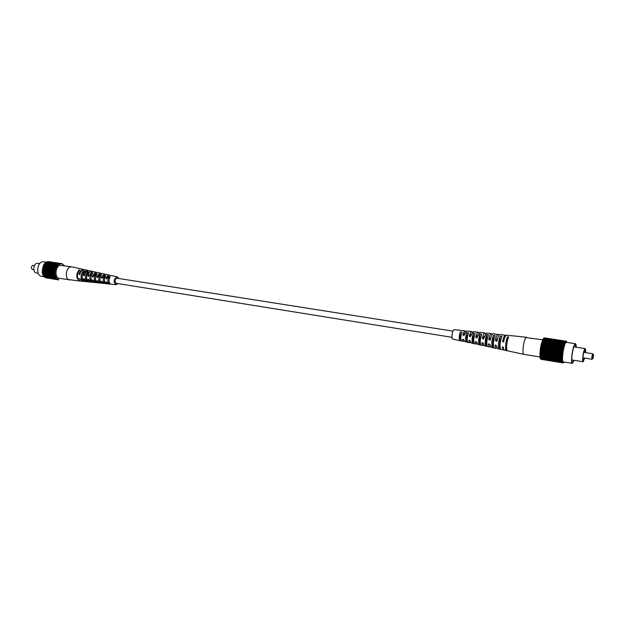 <?xml version="1.0" encoding="UTF-8"?>
<svg xmlns="http://www.w3.org/2000/svg" width="625" height="625" viewBox="0 0 625 625"><rect width="100%" height="100%" fill="white"/><g stroke="black" fill="none" stroke-linecap="round" stroke-linejoin="round"><path stroke-width="0.94" d="M492.531 347.609C491.234 344.984 491.555 340.898 493.484 335.352L495.172 335.523C493.211 341.164 492.883 345.312 494.195 347.969L492.531 347.609L493.484 335.352M485.891 346.18C484.664 343.672 484.961 339.836 486.766 334.648L488.445 334.82C486.602 340.102 486.305 344 487.547 346.531L485.891 346.18L486.766 334.648M479.297 344.75C478.148 342.375 478.422 338.773 480.094 333.961L481.758 334.133C480.047 339.039 479.773 342.695 480.938 345.109L479.297 344.75L480.094 333.961M472.742 343.336C471.68 341.078 471.922 337.727 473.469 333.273L475.125 333.445C473.547 337.984 473.297 341.398 474.375 343.688L472.742 343.336L473.469 333.273M466.234 341.914C465.266 339.789 465.484 336.688 466.891 332.602L468.531 332.773C467.086 336.945 466.859 340.109 467.852 342.273L466.234 341.914L466.891 332.602M459.766 340.508C458.891 338.516 459.086 335.656 460.352 331.945L461.977 332.109C460.68 335.914 460.477 338.836 461.375 340.859L459.766 340.508L460.352 331.945M510.133 335.578L509.062 335.453M506.469 350.602C504.82 350.383 505.633 340.5 507.602 336.828L508.672 336.938C506.687 340.633 505.867 350.625 507.523 350.828L506.469 350.602L506.648 348.344M499.875 334.484L499.312 334.711C498.414 335.656 497.664 337.68 497.07 340.781L496.578 341.461L495.406 340.492C495.992 337.445 496.734 335.461 497.625 334.531L494.992 333.977M489.414 333.375L488.305 333.281M499.211 349.047C497.852 346.305 498.195 341.977 500.258 336.055L501.953 336.234C499.867 342.242 499.508 346.633 500.891 349.406L499.211 349.047L500.258 336.055M470.148 331.461L468.492 331.227M476.711 332.125L475.055 331.898M506.57 335.188L505.992 335.43C505.086 336.391 504.32 338.461 503.703 341.633L503.391 342.055L502.656 341.445C503.273 338.312 504.031 336.266 504.93 335.312L501.734 334.68M473.125 331.664L470.312 336.867L469.219 335.891L470.992 331.664L471.453 331.484L472.156 332.414M466.547 330.969L463.875 335.734L462.797 334.758L464.445 330.961L465.586 331.727M505.477 335.07L505.969 335.453M479.75 332.359L476.813 338L475.688 337.031L477.578 332.375L478.055 332.18L478.773 333.109M486.414 333.062L483.352 339.148L482.211 338.18L484.219 333.086L484.711 332.883L485.43 333.805M493.125 333.766L492.578 333.984C491.719 334.859 491 336.742 490.43 339.617L489.938 340.297L488.781 339.328C489.344 336.5 490.047 334.664 490.898 333.805L491.406 333.586L492.133 334.516M477.125 343.469L476.156 344.125L475.32 342.078L475.648 341.547L476.945 342.367L477.82 344.477M470.617 342.07L469.656 342.734L468.859 340.922L469.18 340.391L470.469 341.211L471.281 343.078L473.297 343.508M464.164 340.68L463.203 341.352L462.445 339.773L462.766 339.25L464.047 340.055L464.844 341.703M503.703 349.68L503.117 349.891L502.398 346.789L503.242 347.305L504.164 350.109L506.531 350.617M483.672 344.867L482.695 345.523L481.828 343.242L482.164 342.703L483.469 343.531L484.375 345.883M490.266 346.273L489.281 346.93L488.391 344.414L488.734 343.875L490.039 344.711L490.969 347.289M496.898 347.68L495.914 348.352L495 345.594L495.344 345.047L496.664 345.891L497.609 348.711M498.148 334.297L498.883 335.234M540.078 356.984L523.906 354.336C521.773 354.281 523.648 339.547 526.039 337.586L542.727 339.797M452.781 339.125L452.758 339.117C451.227 339 452.187 330.875 453.852 329.82L454.281 329.672M563.227 362.992L564.211 362.047M540.633 358.961L562.898 362.844L563.047 362.375L563.094 362.969L540.836 359.211M563.016 362.938L540.828 359.281M562.898 362.844L562.875 362.172L562.727 362.594L540.453 358.602M562.828 362.758L540.625 359.102M562.727 362.594L562.727 361.859L562.57 362.234L540.336 358.578L540.305 358.125M562.664 362.469L540.438 358.812M562.57 362.234L562.602 361.438L540.188 358.102L540.188 357.547M562.523 362.055L540.273 358.406M562.445 361.758L562.5 360.914L540.07 357.523L540.102 356.867M562.406 361.539L540.141 357.891M562.352 361.18L562.422 360.297L539.977 356.852L540.039 356.094M562.32 360.922L540.031 357.273M562.281 360.492L562.375 359.578L539.922 356.078L540.016 355.242M562.258 360.195L539.953 356.555M562.234 359.719L562.352 358.789L539.891 355.227L540.023 354.312M562.227 359.391L539.906 355.75M562.227 358.859L562.359 357.914L539.898 354.297L540.43 348.477L541.859 342.125L564.336 345.672L564.391 345.078L542.031 341.594L541.984 342.148M562.227 358.5L539.891 354.867M540.055 353.367L562.289 356.922L539.93 353.305M562.398 356.984L562.258 357.531L539.906 353.914M540.102 352.383L562.367 355.867L539.992 352.258M562.461 355.992L562.312 356.508L539.953 352.898M540.188 351.359L562.469 354.766L540.086 351.172M562.555 354.961L562.398 355.438L540.031 351.836M540.297 350.305L562.602 353.641L540.211 350.055M562.672 353.891L562.516 354.328L540.133 350.734M540.438 349.234L562.758 352.492L540.367 348.922M562.812 352.805L562.656 353.188L540.273 349.609M540.594 348.148L562.938 351.344L540.547 347.789M562.977 351.711L540.43 348.477M540.781 347.078L563.164 350.625L563.141 350.203L540.75 346.656M563.164 350.625L540.617 347.336M540.992 346.016L563.367 349.555L563.359 349.086L540.969 345.555M563.367 349.555L540.836 346.219M541.219 344.984L563.594 348.516L563.602 348L541.211 344.484M563.594 348.516L541.062 345.125M541.461 344L563.828 347.508L563.852 346.969L541.477 343.453M563.828 347.508L541.312 344.07M541.719 343.062L564.078 346.562L564.117 345.984L541.75 342.492M564.078 346.562L541.578 343.07M564.391 345.078L564.672 344.242L542.32 340.773L542.266 341.281M564.5 344.734L542.031 341.594M564.672 344.242L564.953 343.5L542.617 340.039L542.562 340.492M564.781 343.938L542.32 340.773M564.953 343.5L565.227 342.852L542.914 339.406L542.852 339.797M565.062 343.234L542.617 340.039M565.227 342.852L565.508 342.312L543.148 339.195M565.336 342.625L542.914 339.406M565.508 342.312L565.773 341.875L543.445 338.703M565.609 342.125L543.203 338.867M565.773 341.875L543.727 338.32M565.875 341.734L543.492 338.445M566.031 341.555L544.008 338.055M566.133 341.461L543.773 338.125M566.273 341.352L566.367 341.805L566.508 341.266L544.273 337.906M566.367 341.305L544.039 337.93M566.508 341.266L566.57 341.797L566.594 341.281M566.594 341.266L544.289 337.852M585.586 352.609C585.766 350.141 585.633 348.812 585.188 348.617L584.82 348.852C583.344 350.461 581.82 361.93 583.094 361.766L584.711 358.094M585.383 352.578L584.711 349.914C583.477 351.258 582.211 360.805 583.273 360.672L584.508 358.062M593.016 354.242L591.969 359.258C591.656 357.836 591.898 356.039 592.695 353.859L593.617 354.781M593.523 354.852C592.914 356.719 592.781 357.914 593.133 358.453L593.523 354.852M576.047 347.188L575.336 344.555L574.812 344.867C572.695 347.039 570.625 362.789 572.469 362.57L573.961 360.289M574.164 360.32L572.336 363.375L563.336 361.898C561.234 362.125 563.469 345.016 565.852 342.695L566.445 342.352L575.461 343.742C575.969 343.883 576.234 345.047 576.242 347.219M572.336 363.375C570.32 363.617 572.586 346.438 574.891 344.086L575.461 343.742M563.852 346.969L563.953 346.57M563.602 348L563.695 347.586M563.359 349.086L563.453 348.656M563.141 350.203L563.227 349.758M562.938 351.344L563.016 350.891M562.758 352.492L562.828 352.039M562.602 353.641L562.656 353.188M562.469 354.766L562.516 354.328M562.367 355.867L562.398 355.438M562.289 356.922L562.312 356.508M562.242 357.922L562.258 357.531M88.57 271.992C85.805 276.211 85.93 279.523 88.969 281.93L87.914 281.828C84.812 279.391 84.68 276.031 87.508 271.75L88.57 271.992M92.844 272.938C90.297 276.914 90.422 280.047 93.211 282.344L92.148 282.242C89.297 279.914 89.172 276.734 91.773 272.703L92.844 272.938M97.141 273.898C94.82 277.617 94.93 280.57 97.477 282.75L96.406 282.648C93.797 280.438 93.688 277.445 96.062 273.656L97.141 273.898M101.461 274.867C99.359 278.336 99.461 281.102 101.766 283.156L100.688 283.055C98.32 280.969 98.219 278.156 100.375 274.625L101.461 274.867M105.805 275.844C103.922 279.055 104.016 281.625 106.078 283.562L104.992 283.461C102.875 281.492 102.781 278.875 104.719 275.594L105.805 275.844M110.172 276.828C108.508 279.773 108.586 282.156 110.414 283.969L109.328 283.867C107.438 282.023 107.359 279.594 109.078 276.578L110.172 276.828M82.523 269.219L82 269.109M79.758 270.031C76.523 274.758 76.68 278.438 80.227 281.078L79.578 281.016C75.984 278.359 75.828 274.648 79.102 269.891L79.758 270.031M91.312 271.164L90.328 270.953M95.578 272.109L94.359 271.82M118.828 278.5L117.336 276.875L110.281 275.328L109.344 275.367L106.43 278.953L105.859 278.156L108.25 275.133L109.211 275.086L106 274.383L104.992 274.43L101.906 278.32L101.328 277.531L103.906 274.195L104.93 274.148L101.734 273.445L100.664 273.492L97.398 277.695L96.812 276.906L99.586 273.258L100.672 273.211L97.492 272.508L96.359 272.555L92.922 277.062L92.328 276.281L95.289 272.328L96.922 272.461M84.32 271.047C81.328 275.508 81.469 279 84.75 281.523L83.695 281.422C80.359 278.867 80.211 275.328 83.258 270.812L84.32 271.047M112.867 275.969L111.625 275.625M87.07 270.227L86.195 270.047M103.984 283.383L101.477 281.688L101.672 281.164L104.539 283.523L107.812 283.852L106.008 282.328L106.195 281.805L108.906 283.961L116.094 284.672L118.016 283.594M108.352 283.812L107.812 283.852M82.359 281.289L79.453 278.43L82.719 281.352L84.188 281.5M99.641 282.961L96.969 281.055L97.18 280.531L100.195 283.094L103.453 283.414M95.32 282.531L92.492 280.422L92.703 279.898L95.875 282.664L99.117 282.984M91.023 282.109L88.031 279.789L88.258 279.266L91.578 282.234L92.891 282.359M100.672 273.211L101.164 273.398M104.93 274.148L105.422 274.344M109.211 275.086L109.711 275.289M85.906 269.961L83.258 269.719C81.602 270.32 80.461 271.852 79.828 274.289L79.492 274.68L79.133 274.195C79.773 271.727 80.93 270.188 82.594 269.578L84.219 269.617M94.352 271.82L92.078 271.633L88.461 276.438L87.867 275.664C88.445 273.391 89.5 271.969 91.016 271.398L92.711 271.523M90.133 270.891L87.82 270.711C86.219 271.305 85.125 272.805 84.539 275.195L84.031 275.82L83.43 275.047C84.023 272.609 85.133 271.086 86.766 270.477L88.516 270.602M86.75 281.688L83.602 279.164L83.828 278.633L87.305 281.805L88.508 281.93M81.789 269.055L71.703 266.844L60.102 265.336C55.141 266.383 54.469 277.93 59.328 278.359L80.133 281.094M71.703 266.844L70.398 266.938C65.469 268 64.773 279.617 69.602 280.039M117.336 276.875L116.492 276.914C113.586 279.836 113.453 282.422 116.094 284.672M48.68 261.672L61.602 263.602L61.703 264.023L61.945 263.664L64.547 265.734M48.07 261.719L61.156 263.969L61.367 263.578L48.703 261.625M47.461 261.859L60.602 263.992L60.789 263.578L48.109 261.625M46.867 262.094L60.039 264.109L60.203 263.672L47.516 261.719M46.289 262.406L46.57 262.047L59.484 264.305L59.617 263.852L46.93 261.898M45.734 262.812L46 262.367L58.938 264.586L59.031 264.125L46.344 262.164M45.203 263.289L45.438 262.766L58.406 264.945L58.469 264.477L45.773 262.516M44.711 263.836L44.906 263.242L57.898 265.383L57.93 264.914L45.227 262.945M44.258 264.461L44.406 263.789L57.414 265.898L57.406 265.422L44.703 263.453M43.844 265.117L56.547 267.102L43.516 265.086L43.945 264.406L56.961 266.469L56.922 266.008L44.219 264.023M56.547 267.102L56.477 266.656L43.773 264.672M43.469 265.797L56.18 267.789L56.078 267.359L43.367 265.367L43.469 265.797L56.18 267.789M43.148 266.516L55.852 268.523M42.867 267.281L55.578 269.289M42.648 268.07L55.359 270.086M42.484 268.875L55.195 270.898M42.383 269.695L55.086 271.727M42.336 270.516L55.039 272.547M42.344 271.328L55.047 273.367M42.414 272.117L42.18 272.484L54.883 274.539L54.82 274.031L42.117 271.984L55.117 274.164M42.547 272.883L42.336 273.281L55.031 275.336L55.242 274.938L42.234 272.805L55.242 274.938M42.734 273.641L42.555 274.039L55.25 276.102L55.43 275.68L42.336 273.281M42.961 274.375L42.828 274.75L55.516 276.82L55.672 276.375L42.555 274.039M43.25 275.062L55.836 277.477L55.961 277.016L42.828 274.75M43.594 275.695L56.211 278.07L56.305 277.602L43.156 275.406M43.984 276.258L56.633 278.602L56.688 278.125L43.531 276M44.43 276.758L41.539 276.281C35.992 275.781 36.719 262.93 42.367 261.797L46.453 262.102M44.914 277.172L57.586 279.422L57.57 278.953L44.422 276.969M45.438 277.516L58.109 279.711L58.062 279.25L44.922 277.336M46 277.766L58.656 279.906L58.578 279.469L45.453 277.625M58.656 279.906L46.008 277.828M38.227 273.25L36.367 272.945C32.656 272.609 33.117 264.086 36.898 263.328L39.766 263.555M34.43 265.609L32.602 265.414C30.969 266.836 30.898 268.172 32.391 269.414L33.789 269.641M452.984 331.156L117.016 278.211C115.445 278.586 114.828 279.93 115.18 282.258L116.203 283.305L452 337.312M507.203 341.664L507.602 336.828M471.391 334.109L469.219 335.891M464.984 333L462.797 334.758M504 340.195L502.656 341.445M477.852 335.219L475.688 337.031M484.367 336.32L482.211 338.18M490.938 337.43L488.781 339.328M476.008 341.492L475.32 342.078M469.555 340.344L468.859 340.922M463.148 339.203L462.445 339.773M502.586 346.75L502.195 347.117M482.516 342.648L481.828 343.242M489.062 343.812L488.391 344.414M495.664 344.984L495 345.594M497.562 338.539L495.406 340.492M87.508 271.75L87.57 273.297M87.891 281.273L87.914 281.828M91.773 272.703L91.836 274.344M92.117 281.594L92.148 282.242M96.062 273.656L96.133 275.422M96.375 281.898L96.406 282.648M100.375 274.625L100.445 276.531M100.656 282.164L100.688 283.055M104.719 275.594L104.789 277.703M104.953 282.391L104.992 283.461M109.078 276.578L109.156 278.977M109.281 282.523L109.328 283.867M79.102 269.891L79.133 270.68M83.258 270.812L83.32 272.266M83.68 280.938L83.695 281.422M102.312 281.422L101.477 281.688M106.836 282.055L106.008 282.328M79.852 278.594L79.328 278.758M97.812 280.789L96.969 281.055M93.336 280.156L92.492 280.422M88.883 279.531L88.031 279.789M98.109 276.5L96.812 276.906M102.641 277.117L101.328 277.531M107.203 277.734L105.859 278.156M79.906 273.969L79.133 274.195M93.602 275.891L92.328 276.281M89.125 275.281L87.867 275.664M84.664 274.672L83.43 275.047M84.453 278.898L83.602 279.164M494.211 347.984L495.914 348.352M507.531 350.836L523.906 354.336M500.906 349.414L503.117 349.891M583.094 361.766L571.758 359.93M591.969 359.258L582.914 357.805M452.758 339.117L463.203 341.352M464.812 341.695L467.039 342.172M467.523 342.273L469.656 342.734M474.219 343.711L476.156 344.125M477.789 344.469L479.695 344.883M480.875 345.133L482.695 345.523M484.344 345.875L486.172 346.266M487.531 346.555L489.281 346.93M490.938 347.281L492.719 347.664M497.578 348.703L499.328 349.078M454.258 329.672L464.883 330.797M466.523 330.969L471.453 331.484M473.102 331.656L478.055 332.18M479.719 332.359L484.711 332.883M486.383 333.062L491.406 333.586M493.094 333.766L495.289 334M499.844 334.477L501.914 334.695M506.539 335.18L526.617 337.297M593.016 358.523L592.148 359.117M592.844 353.758L583.781 352.328M585.188 348.617L573.844 346.844M84.914 281.562L86.172 281.695M94.742 282.547L93.281 282.398M90.445 282.117L89.102 281.984M81.992 281.281L80.203 281.102M96.375 272.266L95.289 272.023M92.164 271.336L91.117 271.109M87.969 270.414L86.953 270.195M83.859 269.516L82.484 269.211"/></g></svg>
